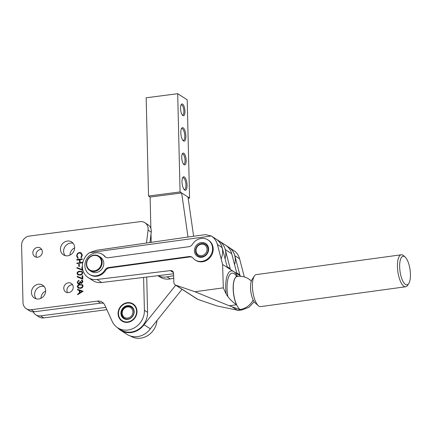 <?xml version="1.0" encoding="UTF-8"?>
<svg xmlns="http://www.w3.org/2000/svg" width="432" height="432" viewBox="0 0 432 432"><rect width="100%" height="100%" fill="white"/><g stroke="black" fill="none" stroke-linecap="round" stroke-linejoin="round"><path stroke-width="0.65" d="M128.455 319.016A6.626 5.94 122.7 0 1 124.27 318.281A6.626 5.94 122.7 0 1 121.91 311.672A6.626 5.94 122.7 0 1 127.229 306.401A6.626 5.94 122.7 0 1 131.436 307.13A6.626 5.94 122.7 0 1 133.844 310.635M126.992 307.006A5.778 5.179 122.7 0 1 132.872 311.386A5.778 5.179 122.7 0 1 128.083 318.001A5.778 5.179 122.7 0 1 122.202 313.621A5.778 5.179 122.7 0 1 126.992 307.006M241.088 276.334L233.69 271.577A23.193 8.159 82.2 0 0 226.168 294.052L227.869 296.606C230.094 299.56 232.972 302.281 236.515 304.765L229.208 305.764L239.647 309.539L238.567 310.408L217.129 305.986L197.942 299.419L175.77 285.169A3.397 3.046 122.7 0 1 175.176 284.877A3.397 3.046 122.7 0 1 173.858 282.452L173.583 273.445A3.397 3.046 -57.3 0 0 172.271 271.015A3.397 3.046 -57.3 0 0 170.332 270.605L96.995 279.482A15.298 13.711 122.7 0 1 88.274 277.625A15.298 13.711 122.7 0 1 89.505 252.661L211.318 235.996L205.47 234.63L189.032 236.876L96.482 250.285L89.505 252.661M104.528 256.273A5.098 4.568 122.7 0 0 105.462 257.099A5.098 4.568 122.7 0 0 108.373 257.72L188.768 246.726A5.098 4.568 122.7 0 0 192.488 244.242A11.896 10.665 122.7 0 1 201.177 238.453A11.896 10.665 122.7 0 1 207.959 239.9A11.896 10.665 122.7 0 1 212.09 252.153A11.896 10.665 122.7 0 1 201.879 261.36A11.896 10.665 122.7 0 1 195.091 259.913A11.896 10.665 122.7 0 1 192.91 257.985A5.098 4.568 122.7 0 0 191.975 257.159A5.098 4.568 122.7 0 0 189.065 256.538L108.675 267.538A5.098 4.568 122.7 0 0 104.949 270.016A11.896 10.665 122.7 0 1 96.26 275.805A11.896 10.665 122.7 0 1 89.478 274.358A11.896 10.665 122.7 0 1 85.347 262.105A11.896 10.665 122.7 0 1 95.558 252.898A11.896 10.665 122.7 0 1 102.346 254.345A11.896 10.665 122.7 0 1 104.528 256.273L105.16 256.684A11.896 10.665 -57.3 0 0 102.978 254.75L102.346 254.345M195.091 259.913L195.728 260.323A11.896 10.665 -57.3 0 0 202.511 261.765A11.896 10.665 -57.3 0 0 212.722 252.563A11.896 10.665 -57.3 0 0 208.597 240.305L207.959 239.9M89.478 274.358L90.11 274.768A11.896 10.665 -57.3 0 0 96.898 276.21A11.896 10.665 -57.3 0 0 105.581 270.421A5.098 4.568 122.7 0 1 109.307 267.943L189.702 256.948A5.098 4.568 122.7 0 1 192.283 257.375M201.755 257.267A7.646 6.858 122.7 0 1 194.432 250.879A7.646 6.858 122.7 0 1 201.301 242.546A7.646 6.858 122.7 0 1 208.618 248.935A7.646 6.858 122.7 0 1 201.755 257.267M201.641 243.567A6.799 6.097 -57.3 0 0 195.809 248.827A6.799 6.097 -57.3 0 0 198.169 255.83A6.799 6.097 -57.3 0 0 202.046 256.657A6.799 6.097 -57.3 0 0 207.878 251.397A6.799 6.097 -57.3 0 0 205.519 244.393A6.799 6.097 -57.3 0 0 201.641 243.567M253.174 299.997A16.918 15.169 122.7 0 1 240.095 309.479A16.918 5.951 -97.8 0 1 233.318 289.877L233.275 288.403A16.918 5.951 -97.8 0 1 237.303 276.426L237.19 276.442A16.918 5.951 82.2 0 0 233.167 286.956A16.918 5.951 82.2 0 0 236.515 304.765M235.246 251.581L228.771 247.217A16.994 15.239 122.7 0 1 234.824 255.733L239.576 258.784A16.994 15.239 -57.3 0 0 235.246 251.581M217.409 244.534L222.156 247.59A16.994 15.239 -57.3 0 0 216.103 239.074L211.351 236.018A16.994 15.239 122.7 0 1 217.409 244.534L222.604 264.454L233.69 271.577A23.193 8.159 82.2 0 1 237.611 276.388M222.156 247.59L227.162 266.755L230.267 268.747L225.261 249.583L231.725 253.735A16.994 15.239 -57.3 0 0 225.666 245.219L219.208 241.067A16.994 15.239 122.7 0 1 225.261 249.583M231.725 253.735L236.725 272.905L239.83 274.898L234.824 255.733M239.576 258.784L244.318 276.939M175.176 284.877L197.343 299.133A3.397 3.046 -57.3 0 0 197.942 299.419M88.274 277.625L92.961 280.638A15.298 13.711 -57.3 0 0 101.682 282.496L173.594 273.791M222.604 264.454L223.322 287.852L226.168 294.052M223.322 287.852L194.956 291.73L229.208 305.764M194.956 291.73L175.77 285.169M173.448 272.608L170.332 270.605M101.682 282.496L96.995 279.482M105.791 257.288A5.098 4.568 122.7 0 1 105.16 256.684M98.858 256.144L100.505 257.202A8.5 7.619 122.7 0 1 103.286 266.495A8.5 7.619 122.7 0 1 95.11 272.603A8.5 7.619 122.7 0 1 91.314 271.501L89.667 270.443A8.5 7.619 122.7 0 1 86.891 261.149A8.5 7.619 122.7 0 1 95.067 255.042A8.5 7.619 122.7 0 1 98.858 256.144A8.5 7.619 122.7 0 1 101.639 265.437A8.5 7.619 122.7 0 1 93.463 271.544A8.5 7.619 122.7 0 1 89.667 270.443M94.829 255.415A7.987 7.16 122.7 0 1 101.45 263.191A7.987 7.16 122.7 0 1 93.323 270.929A7.987 7.16 122.7 0 1 86.702 263.153A7.987 7.16 122.7 0 1 94.829 255.415M408.748 283.57L407.608 285.314A16.146 5.681 -97.8 0 1 405.659 286.772A16.146 5.681 -97.8 0 1 398.336 274.46A16.146 5.681 -97.8 0 1 401.279 254.783A16.146 5.681 -97.8 0 1 403.553 255.663L405.119 257.04A14.445 5.081 -97.8 0 1 409.633 267.268A14.445 5.081 -97.8 0 1 408.748 283.57A14.445 5.081 -97.8 0 1 400.453 273.856A14.445 5.081 -97.8 0 1 400.345 259.913A14.445 5.081 -97.8 0 1 405.119 257.04M401.279 254.783L256.257 274.617A16.146 5.681 82.2 0 0 254.302 276.075A16.146 5.681 82.2 0 0 253.314 294.295A16.146 5.681 82.2 0 0 258.358 305.726A16.146 5.681 82.2 0 0 260.631 306.612L405.659 286.772M254.302 276.075L252.023 279.569A12.749 4.482 82.2 0 0 251.24 293.954A12.749 4.482 82.2 0 0 255.226 302.978L258.358 305.726M199.589 244.21A6.799 6.097 122.7 0 1 205.519 244.393A6.799 6.097 122.7 0 1 208.1 250.301A6.799 6.097 122.7 0 1 204.098 256.009A6.799 6.097 122.7 0 1 198.169 255.83A6.799 6.097 122.7 0 1 195.588 249.917A6.799 6.097 122.7 0 1 199.589 244.21M199.557 244.744A5.951 5.335 122.7 0 1 206.685 247.32A5.951 5.335 122.7 0 1 203.499 255.069A5.951 5.335 122.7 0 1 196.371 252.493A5.951 5.335 122.7 0 1 199.557 244.744M187.072 185.161A6.799 2.403 82.6 0 0 185.49 178.33A6.799 2.403 82.6 0 0 182.828 177.406A6.799 2.403 82.6 0 0 182.007 181.904A6.799 2.403 82.6 0 0 184.448 189.891A6.799 2.403 82.6 0 0 187.072 185.161M184.048 189.454A5.951 2.101 82.6 0 0 184.518 189.535A5.951 2.101 82.6 0 0 185.971 185.058A5.951 2.101 82.6 0 0 182.984 177.736A5.951 2.101 82.6 0 0 182.552 177.93M186.165 160.396A5.951 2.101 82.6 0 0 184.783 154.418A5.951 2.101 82.6 0 0 182.45 153.614A5.951 2.101 82.6 0 0 181.732 157.545A5.951 2.101 82.6 0 0 183.87 164.538A5.951 2.101 82.6 0 0 186.165 160.396M183.465 164.084A5.098 1.804 82.6 0 0 183.816 164.133A5.098 1.804 82.6 0 0 185.058 160.294A5.098 1.804 82.6 0 0 182.504 154.019A5.098 1.804 82.6 0 0 182.18 154.154M185.89 136.042A6.799 2.403 82.6 0 0 184.313 129.211A6.799 2.403 82.6 0 0 181.645 128.288A6.799 2.403 82.6 0 0 180.824 132.781A6.799 2.403 82.6 0 0 183.265 140.773A6.799 2.403 82.6 0 0 185.89 136.042M182.866 140.33A5.951 2.101 82.6 0 0 183.335 140.411A5.951 2.101 82.6 0 0 184.788 135.94A5.951 2.101 82.6 0 0 181.802 128.612A5.951 2.101 82.6 0 0 181.37 128.812M184.982 111.278A5.951 2.101 82.6 0 0 183.6 105.3A5.951 2.101 82.6 0 0 181.273 104.49A5.951 2.101 82.6 0 0 180.549 108.427A5.951 2.101 82.6 0 0 182.687 115.414A5.951 2.101 82.6 0 0 184.982 111.278M182.282 114.961A5.098 1.804 82.6 0 0 182.633 115.009A5.098 1.804 82.6 0 0 183.881 111.175A5.098 1.804 82.6 0 0 181.321 104.895A5.098 1.804 82.6 0 0 180.997 105.03M188.158 198.229L189.567 198.05L187.985 197.03L193.633 236.245M177.703 93.695L146.167 97.789L148.532 196.031L180.063 191.938L177.703 93.695L187.202 99.808L189.567 198.05M180.063 191.938L187.985 197.03M182.045 289.3L150.358 328.806L144.023 324.734A18.695 16.762 122.7 0 1 120.593 330.264A18.695 16.762 122.7 0 1 117.596 327.731M120.593 330.264L126.927 334.336A18.695 16.762 -57.3 0 0 150.358 328.806M150.871 228.42L150.115 197.046L148.532 196.031M151.2 242.255L151.006 234.041M150.115 197.046L181.651 192.958L187.996 237.017M175.711 285.223L144.023 324.734M69.952 255.123A7.646 6.858 122.7 0 1 74.639 247.828M40.954 298.318A7.646 6.858 122.7 0 1 45.646 291.022M106.861 309.685L43.751 317.898L40.586 315.857L105.808 307.373M33.221 311.85A8.5 7.619 -57.3 0 0 35.791 314.82L38.956 316.856A8.5 7.619 -57.3 0 0 43.751 317.898M130.475 336.01A18.187 16.303 -57.3 0 0 157.01 320.512M150.854 227.713A8.5 7.619 -57.3 0 0 150.584 227.702M35.791 314.82A8.5 7.619 -57.3 0 0 40.586 315.857M234.592 264.73A16.994 15.239 -57.3 0 0 228.706 247.174L225.542 245.138M65.151 255.625A7.646 6.858 122.7 0 1 64.282 247.995A7.646 6.858 122.7 0 1 70.529 243.092A7.646 6.858 122.7 0 1 73.105 243.254M67.727 255.793A7.646 6.858 122.7 0 1 63.407 254.858A7.646 6.858 122.7 0 1 60.761 246.953A7.646 6.858 122.7 0 1 67.365 241.056A7.646 6.858 122.7 0 1 71.68 241.99A7.646 6.858 122.7 0 1 74.326 249.89A7.646 6.858 122.7 0 1 67.727 255.793M67.576 292.642A5.098 4.568 122.7 0 1 71.55 284.845A5.098 4.568 122.7 0 1 72.603 284.828M68.623 292.631A5.098 4.568 122.7 0 1 65.745 292.005A5.098 4.568 122.7 0 1 63.985 286.74A5.098 4.568 122.7 0 1 68.386 282.809A5.098 4.568 122.7 0 1 71.264 283.43A5.098 4.568 122.7 0 1 73.03 288.695A5.098 4.568 122.7 0 1 68.623 292.631M127.775 322.326A10.195 9.142 122.7 0 1 122.024 321.079A10.195 9.142 122.7 0 1 118.492 310.543A10.195 9.142 122.7 0 1 127.3 302.681A10.195 9.142 122.7 0 1 133.051 303.923A10.195 9.142 122.7 0 1 136.582 314.458A10.195 9.142 122.7 0 1 127.775 322.326M36.153 298.82A7.646 6.858 122.7 0 1 35.289 291.19A7.646 6.858 122.7 0 1 41.537 286.286A7.646 6.858 122.7 0 1 44.107 286.448M38.729 298.982A7.646 6.858 122.7 0 1 34.414 298.048A7.646 6.858 122.7 0 1 31.763 290.147A7.646 6.858 122.7 0 1 38.367 284.251A7.646 6.858 122.7 0 1 42.687 285.185A7.646 6.858 122.7 0 1 45.333 293.085A7.646 6.858 122.7 0 1 38.729 298.982M36.661 257.251A5.098 4.568 122.7 0 1 40.635 249.448A5.098 4.568 122.7 0 1 41.683 249.431M37.708 257.234A5.098 4.568 122.7 0 1 34.83 256.608A5.098 4.568 122.7 0 1 33.064 251.343A5.098 4.568 122.7 0 1 37.471 247.412A5.098 4.568 122.7 0 1 40.343 248.033A5.098 4.568 122.7 0 1 42.109 253.303A5.098 4.568 122.7 0 1 37.708 257.234M79.931 292.718L79.882 290.666L82.015 291.433L79.931 292.718L80.249 292.918L82.334 291.632L82.015 291.433M82.215 272.824C81.902 273.964 81.135 274.547 79.915 274.574L78.521 274.536L77.544 273.434C77.852 272.284 78.619 271.712 79.844 271.712L81.697 271.901L82.528 273.029C82.215 274.169 81.448 274.752 80.228 274.779L79.915 274.574M78.057 274.352L78.84 274.741L78.057 274.352M82.534 286.049C82.226 287.188 81.459 287.771 80.239 287.798L78.845 287.761L77.868 286.659C78.176 285.509 78.943 284.931 80.168 284.936L82.021 285.125L82.852 286.254C82.539 287.393 81.772 287.977 80.552 288.004L80.239 287.798M78.381 287.577L79.159 287.966L78.381 287.577M81.697 271.901L82.528 273.029M80.228 274.779L78.84 274.741M82.021 285.125L82.852 286.254M80.552 288.004L79.159 287.966M77.944 294.505L79.688 293.263L79.623 290.666L77.517 289.823L77.506 289.262L83.074 291.346M77.836 289.937L77.819 289.462M81.864 280.681L81.853 280.244L82.485 280.411M81.869 280.757L82.744 281.842L81.907 283.111L81.157 282.809L81.907 283.111M80.671 281.799L79.277 283.748L78.327 283.403L79.277 283.748M79.088 280.379L77.512 282.506L78.116 283.9M80.978 283.349L80.449 282.901L79.024 284.051L77.949 283.808L77.512 282.506M77.409 276.998L77.603 276.593L82.523 278.543L82.712 275.854M81.335 257.742L82.102 255.415L81.108 253.471L79.38 252.974C77.911 253.33 77.155 254.286 77.112 255.852L78.084 257.78L77.765 258.271L76.55 255.928L76.864 256.133L77.771 253.643L79.72 252.661L81.281 252.914M78.084 258.476L76.864 256.133M77.101 260.053L82.301 259.103M77.188 263.504L79.871 262.888L79.796 259.945L76.793 260.091L76.777 259.578L77.096 259.783M76.777 259.578L82.296 258.86L82.312 259.373L80.044 259.67L80.12 262.607L82.388 262.559M79.105 266.425L79.31 264.433M77.193 268.186L77.387 267.775L82.307 269.73L82.372 267.057M77.863 274.892L77.296 273.694C77.625 272.203 78.575 271.436 80.147 271.399L82.237 271.571M78.181 288.117L77.62 286.918C77.949 285.428 78.899 284.661 80.471 284.623L82.561 284.796M77.506 289.262L83.09 291.26L77.636 294.694L77.625 294.138L77.938 294.343M77.625 294.138L79.375 293.058L79.688 293.263M79.375 293.058L79.31 290.461M78.964 283.543L80.087 281.626L80.654 281.556L81.589 282.906L82.431 281.642L81.551 280.552L81.54 280.039L81.853 280.244M81.54 280.039L82.328 280.292L82.993 281.561L81.599 283.419L80.449 282.901L80.816 283.262M77.193 282.301L78.775 280.179L77.76 282.236L78.327 283.403M80.087 281.626L80.401 281.831M82.431 281.642L82.744 281.842M82.296 280.951L81.551 280.552M77.285 276.388L82.204 278.343L82.139 275.686L82.706 275.611L82.793 279.137L77.058 276.863L77.285 276.388L77.603 276.593M82.204 278.343L82.523 278.543M82.139 275.686L82.458 275.891M76.55 255.928L77.458 253.438L79.407 252.455L81.124 252.806L82.35 255.166L81.254 257.818L80.914 257.413L81.232 257.612M80.914 257.413L81.783 255.209L82.102 255.415M81.783 255.209L80.789 253.271M77.458 253.438L77.771 253.643M79.407 252.455L79.72 252.661M80.12 262.607L82.382 262.316L82.393 262.829L76.874 263.547L76.864 263.034L77.182 263.234M76.864 263.034L79.871 262.888M79.553 262.683L79.483 259.745M78.737 264.26L79.304 264.19L79.358 266.393L78.791 266.468L78.737 264.26L79.056 264.465M82.534 268.591L82.577 270.324L76.842 268.045L77.069 267.57L77.387 267.775M77.069 267.57L82.307 269.73M81.988 269.525L81.923 266.868L82.242 267.073M81.923 266.868L82.361 266.814M80.147 271.399L82.085 271.458L82.777 272.732C82.453 274.244 81.502 275.027 79.925 275.087L77.69 274.795L77.296 273.694M76.977 273.488C77.312 271.998 78.262 271.231 79.828 271.193M80.471 284.623L82.409 284.683L83.101 285.957C82.777 287.469 81.826 288.252 80.249 288.311L78.014 288.02L77.62 286.918M77.301 286.713C77.63 285.223 78.581 284.456 80.152 284.418M31.082 309.749A8.5 7.619 122.7 0 1 26.287 308.713L29.457 310.748A8.5 7.619 -57.3 0 0 34.252 311.785L31.082 309.749L97.427 301.12A8.5 7.619 122.7 0 1 102.222 302.157A8.5 7.619 122.7 0 1 104.814 305.181L112.158 321.327A18.187 16.303 122.7 0 0 117.704 327.802L120.868 329.837A18.187 16.303 -57.3 0 0 138.602 329.243A18.187 16.303 -57.3 0 0 147.577 312.341L146.713 277.042M147.577 312.341L144.407 310.306A18.187 16.303 122.7 0 1 135.432 327.208A18.187 16.303 122.7 0 1 117.704 327.802M144.407 310.306L143.602 277.42M146.497 242.935L148.073 230.105L151.238 232.141A8.5 7.619 -57.3 0 0 148.014 224.732L144.85 222.696A8.5 7.619 122.7 0 1 148.073 230.105M26.287 308.713A8.5 7.619 122.7 0 1 22.999 302.589L21.6 245.284A8.5 7.619 122.7 0 1 29.284 236.072L140.054 221.659A8.5 7.619 122.7 0 1 144.85 222.696M149.974 242.433L151.238 232.141M34.252 311.785L100.591 303.156A8.5 7.619 122.7 0 1 103.664 303.394M126.841 322.402A10.109 9.067 122.7 0 1 122.197 321.089A10.109 9.067 122.7 0 1 118.33 312.557A10.109 9.067 122.7 0 1 123.849 304.052A10.109 9.067 122.7 0 1 133.132 304.079A10.109 9.067 122.7 0 1 136.253 307.762M131.22 320.744A9.769 8.759 122.7 0 1 119.254 317.196A9.769 8.759 122.7 0 1 123.854 304.258A9.769 8.759 122.7 0 1 135.821 307.805A9.769 8.759 122.7 0 1 131.22 320.744M130.226 318.524A7.139 6.399 -57.3 0 0 133.591 309.074A7.139 6.399 -57.3 0 0 124.848 306.482A7.139 6.399 -57.3 0 0 121.484 315.932A7.139 6.399 -57.3 0 0 130.226 318.524M130.226 318.319A6.799 6.091 -57.3 0 0 133.936 312.601A6.799 6.091 -57.3 0 0 131.339 306.866A6.799 6.091 -57.3 0 0 125.102 306.85A6.799 6.091 -57.3 0 0 121.387 312.568A6.799 6.091 -57.3 0 0 123.989 318.303A6.799 6.091 -57.3 0 0 130.226 318.319M158.074 275.67A16.994 15.239 -57.3 0 0 167.076 276.885L173.653 275.713M157.945 275.686L159.921 276.955A16.994 15.239 -57.3 0 0 170.24 278.921L167.076 276.885M173.734 278.3L170.24 278.921M225.061 258.719A16.994 15.239 -57.3 0 0 219.208 241.067L216.038 239.031A16.994 15.239 -57.3 0 1 221.135 258.806M227.869 296.606A20.871 7.339 -97.8 0 1 234.257 273.748A20.871 7.339 -97.8 0 1 236.817 276.464M237.244 276.437A16.918 5.951 82.2 0 0 237.19 276.442L236.072 276.296M251.343 281.011L248.746 278.959A16.918 15.169 122.7 0 1 251.311 281.092M254.183 301.768L248.956 307.287L241.893 309.955A16.918 5.951 -97.8 0 1 240.095 309.479M105.581 270.421L104.949 270.016M232.492 307.136L237.584 310.414M109.307 267.943L108.675 267.538M189.702 256.948L189.065 256.538M100.591 303.156L97.427 301.12M131.436 307.13L132.386 307.741M124.27 318.281L125.215 318.892M241.893 309.955L238.567 310.408M248.746 278.959C245.171 276.739 241.358 275.897 237.303 276.426M123.071 321.651L122.197 321.089M134.006 304.641L133.132 304.079"/></g></svg>
